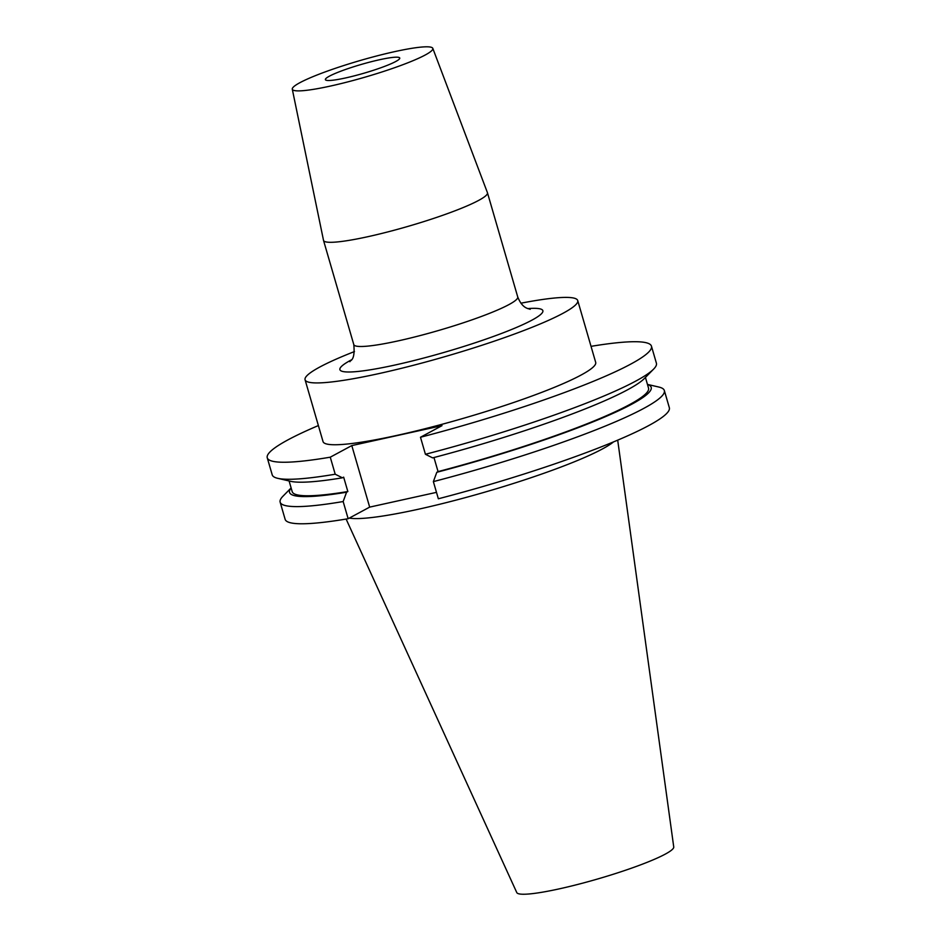 <?xml version="1.0" encoding="UTF-8"?>
<svg xmlns="http://www.w3.org/2000/svg" width="941" height="941" viewBox="0 0 941 941"><rect width="100%" height="100%" fill="white"/><g stroke="black" fill="none" stroke-linecap="round" stroke-linejoin="round"><path stroke-width="1.41" d="M345.723 77.915A38.722 4.587 163.8 0 1 325.386 79.644A38.722 4.587 163.8 0 1 379.423 59.765A38.722 4.587 163.8 0 1 399.749 58.036A38.722 4.587 163.8 0 1 345.723 77.915M394.408 51.696A73.163 8.669 163.8 0 1 432.801 48.356A73.163 8.669 163.8 0 1 330.726 85.996A73.163 8.669 163.8 0 1 292.286 89.172A73.163 8.669 163.8 0 1 394.408 51.696M432.801 48.356L487.438 192.682A85.36 10.104 163.8 0 1 487.462 192.776A85.36 10.104 163.8 0 1 368.343 236.591A85.36 10.104 163.8 0 1 323.516 240.402A85.36 10.104 163.8 0 1 323.504 240.308L292.286 89.172M354.463 351.558A141.962 16.809 -16.2 0 0 305.072 379.764L323.034 441.588A141.962 16.809 -16.2 0 0 397.572 435.26A141.962 16.809 -16.2 0 0 595.688 362.379L577.727 300.555A141.962 16.809 -16.2 0 0 520.902 303.202M305.072 379.764A141.962 16.809 -16.2 0 0 379.611 373.436A141.962 16.809 -16.2 0 0 577.727 300.555M346.112 519.056L516.785 892.586A81.738 9.681 -16.2 0 0 559.648 888.774A81.738 9.681 -16.2 0 0 673.744 846.982L617.696 440.153M349.287 518.091A141.962 16.809 -16.2 0 0 419.027 509.093A141.962 16.809 -16.2 0 0 613.497 441.917M318.376 425.567A200.045 23.69 -16.2 0 0 267.256 457.796A200.045 23.69 -16.2 0 0 330.267 457.185L335.208 474.217L342.406 477.816L343.653 477.146L347.841 491.543L346.582 492.214L343.159 501.541L348.146 518.714L369.672 507.117L436.495 492.355M425.426 454.28A200.045 23.69 -16.2 0 0 653.619 369.107L644.385 378.505A188.294 22.29 -16.2 0 1 432.625 457.879L425.426 454.28L420.486 437.247L442.011 425.65L351.793 445.587L330.267 457.185M420.486 437.247A200.045 23.69 -16.2 0 0 651.454 346.17A200.045 23.69 -16.2 0 0 591.03 346.347M267.256 457.796L272.208 474.829A200.045 23.69 -16.2 0 0 277.713 478.322A200.045 23.69 -16.2 0 0 335.208 474.217M653.619 369.107A200.045 23.69 -16.2 0 0 656.406 363.202L651.454 346.17M277.713 478.322L290.546 481.298A188.294 22.29 -16.2 0 0 342.406 477.816M289.099 480.969L292.192 491.649A185.53 21.972 -16.2 0 0 347.841 491.543M433.366 481.616A200.045 23.69 -16.2 0 0 664.346 390.539L669.333 407.7A200.045 23.69 -16.2 0 1 438.353 498.777L433.366 481.616L436.8 472.288L438.059 471.606L433.966 457.526M438.059 471.606A185.53 21.972 -16.2 0 0 648.537 388.115L645.432 377.435M291.134 487.991A188.294 22.29 -16.2 0 0 346.582 492.214M436.8 472.288A188.294 22.29 -16.2 0 0 647.479 384.469M291.122 487.92L282.923 496.26A200.045 23.69 -16.2 0 0 280.147 502.153A200.045 23.69 -16.2 0 0 343.159 501.541M664.346 390.539A200.045 23.69 -16.2 0 0 658.841 387.045L647.455 384.399M280.147 502.153L285.135 519.326A200.045 23.69 -16.2 0 0 348.146 518.714M351.793 445.587L369.672 507.117M527.795 308.601A105.686 12.515 163.8 0 1 516.127 327.597A105.686 12.515 163.8 0 1 395.408 364.932A105.686 12.515 163.8 0 1 351.534 359.803M349.934 361.685L349.899 361.709C349.405 360.203 355.475 362.003 353.792 344.594A85.36 10.104 -16.2 0 0 398.619 340.783A85.36 10.104 -16.2 0 0 517.738 296.968C522.584 309.107 528.748 308.413 530.195 309.33L530.183 309.33M487.462 192.776L517.738 296.968M323.516 240.402L353.792 344.594"/></g></svg>
